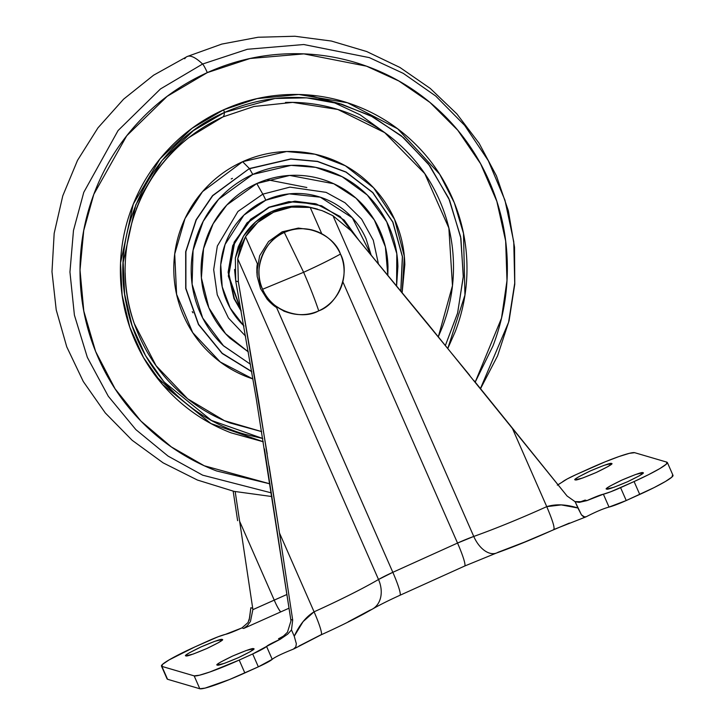 <?xml version="1.0" encoding="UTF-8"?>
<svg xmlns="http://www.w3.org/2000/svg" width="725" height="725" viewBox="0 0 725 725"><rect width="100%" height="100%" fill="white"/><g stroke="black" fill="none" stroke-linecap="round" stroke-linejoin="round"><path stroke-width="1.09" d="M256.795 272.292L259.65 255.762L268.549 241.552L282.143 231.837L284.327 232.471A43.002 42.53 -73.6 0 1 319.218 232.48A43.002 42.53 -73.6 0 1 340.46 254.067A43.002 42.53 -73.6 0 1 318.728 310.862A43.002 42.53 -73.6 0 1 283.837 310.853A43.002 42.53 -73.6 0 1 262.595 289.266L303.621 272.283L284.327 232.471C264.29 239.431 252.345 270.661 262.595 289.266A43.002 42.53 -73.6 0 1 284.327 232.471L303.621 272.283C309.983 286.828 315.022 299.688 318.728 310.862C338.765 303.902 350.71 272.673 340.46 254.067C330.328 259.668 318.048 265.74 303.621 272.283C318.058 265.74 330.337 259.668 340.46 254.067C333.69 233.885 302.814 222.013 284.327 232.471L282.143 231.837L298.356 228.085L311.922 229.907M287.807 312.457L283.983 311.188L269.963 302.289M318.728 310.862C315.022 299.688 309.983 286.828 303.621 272.283L262.595 289.266C269.365 309.448 300.241 321.32 318.728 310.862M611.456 463.493L604.152 465.305L590.54 470.833L578.595 476.86L575.596 478.899L575.297 479.841C572.931 479.914 578.015 476.905 590.54 470.833C604.17 465.088 611.139 462.641 611.456 463.493C613.821 463.429 608.737 466.429 596.213 472.501C582.583 478.246 575.614 480.693 575.297 479.841L582.601 478.038L596.213 472.501L608.157 466.474L611.673 463.674M222.122 639.495L214.827 641.299L201.215 646.836L189.261 652.853L186.262 654.902L185.972 655.835C183.606 655.908 188.681 652.908 201.215 646.836C214.845 641.081 221.814 638.634 222.122 639.495C224.487 639.423 219.412 642.423 206.879 648.503C193.249 654.249 186.28 656.696 185.972 655.835L193.267 654.032L206.879 648.503L218.832 642.477L222.339 639.677M642.839 472.718L635.544 474.522L621.932 480.059L609.979 486.076L606.979 488.115L606.689 489.058C604.324 489.13 609.399 486.131 621.932 480.059C635.562 474.304 642.531 471.857 642.839 472.718C645.205 472.646 640.13 475.645 627.596 481.717C613.966 487.472 606.997 489.919 606.689 489.058L613.984 487.254L627.596 481.717L639.55 475.7L643.057 472.89M253.514 648.712L246.21 650.524L232.598 656.053L220.645 662.079L217.654 664.118L217.355 665.061C214.99 665.133 220.074 662.124 232.598 656.053C246.228 650.307 253.197 647.86 253.514 648.712C255.88 648.648 250.796 651.648 238.271 657.72C224.641 663.475 217.672 665.912 217.355 665.061L224.659 663.257L238.271 657.72L250.216 651.702L253.732 648.893M667.372 462.514A43.002 4.123 156.3 0 1 634.085 481.554L639.74 494.432A43.002 4.123 -23.7 0 0 673.018 475.392L667.353 462.478M666.909 462.16L634.656 452.681L666.909 462.16L666.284 464.181L659.822 468.586L648.522 474.685L634.085 481.554L639.74 494.432L626.237 500.531L620.582 487.653A18.433 1.767 156.3 0 1 603.381 494.196L609.027 507.074A18.433 1.767 -23.7 0 0 626.237 500.531L620.582 487.653L634.085 481.554L610.713 491.777L603.381 494.196L609.027 507.074C603.544 508.524 595.905 511.759 586.117 516.789L583.58 516.834L581.468 514.886L575.143 501.718L579.166 502.389L586.906 500.622C595.134 496.915 600.626 494.776 603.381 494.196L586.906 500.622L585.12 500.096L582.737 501.165L585.12 500.096L586.906 500.622L579.166 502.389L575.143 501.718L567.068 496L575.143 501.718L577.897 507.989L561.259 504.899L546.75 506.639L512.14 427.804L474.041 380.661M589.615 468.486A43.002 4.123 156.3 0 1 634.656 452.681L629.354 453.333L618.933 456.569L604.985 461.888L576.121 474.594L589.615 468.486M557.308 485.152L562.237 482.107A18.433 1.767 156.3 0 1 576.121 474.594L567.168 478.98L558.033 484.771M208.229 640.9A18.433 1.767 156.3 0 1 225.43 634.366L241.905 627.932C233.677 631.638 228.185 633.786 225.43 634.366L218.089 636.777L194.726 646.999L208.229 640.9M161.439 666.039A43.002 4.123 156.3 0 1 194.726 646.999L168.988 659.977L162.527 664.372L161.892 666.393L194.155 675.872L199.81 688.75L167.547 679.271L161.892 666.393L167.076 678.89M294.867 648.204L295.782 646.936L296.353 643.773L294.241 636.215C299.443 624.868 306.059 616.73 314.079 611.818A26.417 2.972 65.7 0 1 321.238 634.774A26.417 2.972 -114.3 0 0 314.079 611.818A110.572 10.594 -23.7 0 0 378.513 579.502A110.572 10.594 156.3 0 1 314.079 611.818L279.478 532.984L292.692 620.029L291.486 629.943L292.692 620.029L279.478 532.984L314.079 611.818L303.104 621.606L294.241 636.215L291.486 629.943L287.653 634.176L280.321 639.214L278.536 638.698L281.382 637.393L278.536 638.698L280.321 639.214L266.573 646.446C267.543 645.35 272.12 642.939 280.321 639.214L287.653 634.176L291.486 629.943L294.241 636.215L296.353 643.773L295.782 646.936L293.426 649.102C282.025 653.66 274.956 657.067 272.219 659.324L266.573 646.446L252.69 653.959L258.345 666.837A18.433 1.767 -23.7 0 0 272.219 659.324L266.573 646.446A18.433 1.767 156.3 0 1 252.69 653.959L239.196 660.067A43.002 4.123 156.3 0 1 194.155 675.872L199.81 688.75A43.002 4.123 -23.7 0 0 244.842 672.945L239.196 660.067L252.69 653.959L258.345 666.837L244.842 672.945L239.196 660.067L209.878 671.984L199.457 675.22L194.155 675.872L161.892 666.393M237.628 520.686L233.169 491.178M248.05 622.539L241.905 627.932L248.05 622.539L249.636 617.646L250.841 607.731L252.708 608.284L252.862 609.662L286.991 594.455L274.24 600.11L239.631 521.275L252.708 608.284L239.631 521.275L274.24 600.11L252.862 609.662L252.708 608.284L250.841 607.731L249.155 620.31M257.42 263.882L245.512 236.712L257.747 222.394L273.542 212.235L291.541 207.114L310.218 207.459L322.118 210.658L332.983 215.751L473.76 536.446L457.538 543.061L342.834 281.771L457.538 543.061L392.832 572.315A24.568 2.356 -23.7 0 0 378.513 579.502L237.737 258.807L240.265 247.714L245.512 236.712L257.42 263.846L257.185 276.506L260.565 288.659L267.163 299.262L276.569 307.454L392.832 572.315L378.513 579.502L237.737 258.807L238.344 281.78L267.19 453.859M269.129 466.121L279.478 532.984L258.644 400.862L238.344 281.78L237.737 258.807L245.512 236.712A64.498 63.791 -73.6 0 1 310.218 207.459L321.755 233.74L310.218 207.459L316.127 208.755M469.791 375.414L351.09 230.813L332.983 215.751L473.76 536.446A24.568 2.356 -23.7 0 0 457.538 543.061L392.832 572.315L276.533 307.436M584.812 517.133L581.468 514.886L577.897 507.989C566.098 504.319 555.722 503.866 546.75 506.639A110.572 10.594 156.3 0 1 473.76 536.446A110.572 10.594 -23.7 0 0 546.75 506.639L512.14 427.804L567.068 496L428.122 324.256L351.09 230.813L332.983 215.751L323.848 211.337M672.564 475.038L671.939 477.059L665.478 481.463L654.168 487.562L626.237 500.531L609 507.074M569.406 523.078L524.583 542.082L498.012 552.296A26.417 15.769 -109.6 0 1 496.154 553.157A26.417 15.769 -109.6 0 1 473.76 536.446A26.417 15.769 70.4 0 0 496.154 553.157M372.849 608.837A26.417 20.092 -120.2 0 0 378.513 579.502A26.417 20.092 59.8 0 1 372.858 608.828A26.417 20.092 59.8 0 1 369.94 610.196L348.19 621.823M321.42 634.556L299.099 645.975M272.228 659.315L258.345 666.837L229.481 679.543L205.112 688.097L199.81 688.75L167.547 679.271M317.632 209.172L308.207 206.87L316.345 208.791M308.207 206.87L289.538 206.525L271.54 211.646L255.744 221.805L243.509 236.123L238.271 246.79L235.353 257.973L243.509 236.123A64.498 63.791 106.4 0 1 271.54 211.646A64.498 63.791 106.4 0 1 308.207 206.87M234.547 269.464L235.743 281.128L256.061 397.508L235.725 281.01L235.344 258.028M264.444 448.884L290.988 620.863L256.061 397.508M239.631 521.275L235.19 491.623L239.631 521.275M241.905 627.932L243.682 628.457L289.094 608.166L243.682 628.457L241.905 627.932M235.725 281.01L238.344 281.78L235.725 281.01M292.692 620.029L290.834 619.485L292.692 620.029M574.907 501.627L580.798 501.691L585.12 500.096L582.211 501.338M279.188 638.435L283.403 636.133L287.444 632.272L290.988 620.863L287.444 632.272L283.403 636.133L280.004 638.091M252.862 609.662L250.46 621.407L247.443 625.566L243.682 628.457L247.443 625.566L250.46 621.407L252.862 609.662M268.903 301.192L276.569 307.454C274.413 306.385 271.277 303.648 267.163 299.262L260.565 288.659L257.185 276.506C256.686 270.407 256.768 266.193 257.42 263.846M274.24 600.11C276.424 605.239 278.572 609.172 280.666 611.927C278.763 609.625 276.624 605.683 274.24 600.11M580.798 501.691L574.88 501.618M546.75 506.639C552.885 521.085 555.16 528.743 553.565 529.612C555.16 528.743 552.885 521.085 546.75 506.639M585.728 516.97L553.565 529.612M457.538 543.061A26.417 2.972 65.7 0 1 464.689 566.026A26.417 2.972 -114.3 0 0 457.538 543.061M392.832 572.315A26.417 2.972 65.7 0 1 399.983 595.27A26.417 2.972 -114.3 0 0 392.832 572.315M192.95 312.801L192.234 311.614M231.212 178.957L232.444 178.341M155.612 375.958L180.425 398.614M271.377 492.882L202.665 475.174L168.055 456.088L135.847 429.599L108.27 396.222L87.335 357.353L74.403 315.121L69.944 272.029L73.479 230.459L83.774 192.333L118.084 130.527L160.488 88.939L202.601 64.027A368.572 41.533 -114.3 0 0 187.132 56.541A368.572 41.533 65.7 0 1 202.601 64.027L160.488 88.939L118.084 130.527L83.774 192.333L73.479 230.459L69.944 272.029L74.403 315.121L87.335 357.353L108.27 396.222L135.847 429.599L168.055 456.088L202.665 475.174L271.377 492.882M269.972 483.838L204.251 465.767L171.381 446.935L140.958 421.116L115.094 388.845L95.627 351.498L83.81 311.116L80.013 270.053L83.728 230.55L93.788 194.373L126.73 135.783L167.176 96.325L207.314 72.618A9.217 1.042 -114.3 0 0 202.601 64.027A9.217 1.042 65.7 0 1 207.314 72.618C233.233 60.909 260.357 54.629 288.686 53.786C317.006 52.952 344.384 57.61 370.81 67.769C397.228 77.938 420.69 92.827 441.19 112.448C461.689 132.068 477.666 154.923 489.121 181.014C500.567 207.105 506.63 234.438 507.292 263.03C507.953 291.613 503.168 319.272 492.946 346.006L475.21 382.093L501.51 318.184L506.983 280.611L505.66 241.017L496.843 201.342L480.603 163.75L457.783 130.255L429.916 102.397L398.859 81.001L366.487 66.165L303.866 53.886L250.043 58.508L207.314 72.618C181.404 84.336 158.657 100.603 139.1 121.41C119.543 142.218 104.645 165.989 94.413 192.714C84.191 219.448 79.406 247.107 80.067 275.699C80.729 304.282 86.792 331.624 98.247 357.715C109.693 383.797 125.67 406.653 146.169 426.273C166.668 445.893 190.131 460.783 216.548 470.951L269.972 483.865M447.814 348.381L464.942 295.066L463.493 233.441L454.312 202.755L439.667 174.227L397.663 128.805L347.483 102.769L298.772 94.486L256.994 98.636L223.635 109.792L224.469 112.466L223.635 109.792L191.98 128.343L159.962 158.911L133.282 204.115L120.54 262.849L122.117 295.111L129.82 327.301L143.55 357.642L162.545 384.504L210.948 423.554L263.293 441.752M261.653 431.593L224.406 420.681L187.648 398.804L156.038 365.645L134.315 323.631C110.626 258.825 134.007 179.22 188.989 137.523L222.965 116.906A144.819 16.322 -114.3 0 0 224.424 112.484L193.376 130.654L161.965 160.606L135.756 204.894L123.159 262.441L124.628 294.087L132.095 325.679L145.471 355.486L164.013 381.903L211.401 420.418L262.767 438.489L244.76 434.257C185.265 417.437 137.786 365.164 126.295 303.838C109.774 227.405 152.957 143.26 224.46 112.466C262.667 95.691 301.754 92.936 341.729 104.21L373.275 117.069L403.562 137.677L429.889 165.889L449.618 200.308L460.919 238.398L463.275 277.059L457.52 313.408L445.404 345.417L457.638 312.955L463.329 276.053L460.638 236.848L448.766 198.36L428.321 163.805L401.26 135.747L370.366 115.556L338.394 103.267M251.738 371.698L222.176 353.501L198.46 324.519L185.709 288.478L185.682 251.702L196.067 219.847L212.543 195.614L249.4 168.544L242.621 161.702L202.565 191.599L184.993 218.606L174.716 254.022L176.592 294.314L192.723 332.639L220.282 361.993L252.962 378.985L247.615 377.082C233.332 371.59 220.645 363.533 209.561 352.921C198.478 342.318 189.841 329.957 183.642 315.855C177.453 301.745 174.181 286.964 173.819 271.503C173.456 256.052 176.048 241.09 181.576 226.635C187.104 212.18 195.161 199.33 205.737 188.083C216.313 176.828 228.611 168.037 242.621 161.702L249.4 168.544L212.543 195.614L196.067 219.847L185.682 251.702L185.709 288.478L198.46 324.519L222.176 353.501L251.738 371.698M251.702 371.499L222.222 353.283L198.587 324.338L185.899 288.351L185.899 251.657L196.285 219.883L212.733 195.714L249.4 168.544L212.733 195.714L196.285 219.883L185.899 251.657L185.899 288.351L198.587 324.338L222.222 353.283L251.702 371.499M250.469 364.258L223.554 345.879L202.656 317.958L192.107 284.209L193.067 250.379L203.208 221.324L218.642 199.257L252.771 174.435L249.509 168.708L252.771 174.435C265.305 168.771 278.427 165.735 292.13 165.327C305.841 164.919 319.082 167.176 331.869 172.088C344.647 177.009 356.002 184.213 365.917 193.702C375.831 203.199 383.561 214.256 389.108 226.88C394.645 239.495 397.572 252.726 397.898 266.555L396.593 285.804L396.802 253.641L386.697 221.778L367.294 195.043L342.173 176.728L315.674 167.357L291.06 165.363L252.771 174.435C240.229 180.108 229.227 187.974 219.766 198.043C210.304 208.102 203.1 219.602 198.152 232.535C193.203 245.467 190.883 258.852 191.21 272.682C191.527 286.511 194.463 299.742 200 312.357C205.538 324.981 213.268 336.038 223.182 345.535L250.469 364.267M243.808 325.797L230.188 308.071L222.203 286.783L220.735 264.697L225.058 244.488L243.908 215.135L265.794 200.209A9.217 1.042 -114.3 0 0 262.803 194.155L237.945 211.464L217.328 246.056L213.676 269.664L217.255 294.812L228.466 318.048L245.63 336.183L228.466 318.048L217.255 294.812L213.676 269.664L217.328 246.056L237.945 211.464L262.803 194.155L256.777 183.552L226.871 204.967L213.123 223.798L203.553 248.639L201.396 277.902L208.882 307.853L225.593 333.718L248.358 351.915M241.099 310.527L228.71 275.545L234.755 241.942L251.212 219.249L269.301 207.332L250.66 219.231L234.157 242.186L228.321 276.116L241.217 311.17M306.838 187.494L266.927 179.664M241.108 310.563L234.374 298.609L228.556 272.346L233.151 245.784L247.461 222.956L269.301 207.332L295.347 201.305L321.646 205.782L344.176 220.083L358.395 239.594M315.139 203.643L288.795 201.632L268.866 207.205L289.583 201.722L316.426 204.015L340.061 216.458L358.386 239.585M244.035 326.014C236.749 319.036 231.067 310.907 226.988 301.618C222.919 292.338 220.762 282.614 220.527 272.446C220.291 262.278 221.995 252.436 225.629 242.929C229.272 233.423 234.565 224.968 241.525 217.563C248.485 210.159 256.568 204.377 265.794 200.209C275.011 196.04 284.662 193.811 294.74 193.512C304.808 193.212 314.55 194.871 323.948 198.487C333.346 202.103 341.692 207.395 348.988 214.373C356.283 221.352 361.965 229.481 366.034 238.77L371.1 254.919M316.118 203.915L294.912 201.178L268.866 207.205L247.026 222.829L232.716 245.657L228.121 272.219L233.939 298.483L241.217 311.206M387.821 275.156L385.392 246.872L374.327 219.974L356.057 198.215L333.763 183.742L289.737 175.432L256.777 183.552L262.803 194.155L289.928 187.132L326.087 192.361L345.037 202.773L361.612 219.104L373.284 240.247L378.387 263.719L373.284 240.247L361.612 219.104L345.037 202.773L326.087 192.361L289.928 187.132L262.803 194.155A9.217 1.042 65.7 0 1 265.794 200.209L289.212 193.874L320.296 197.182L352.314 217.772L371.082 254.901M387.83 275.165L387.993 266.845C387.703 254.339 385.057 242.386 380.045 230.967C375.033 219.557 368.046 209.561 359.083 200.979C350.112 192.397 339.853 185.881 328.289 181.431C316.734 176.991 304.754 174.952 292.365 175.314C279.977 175.686 268.114 178.432 256.777 183.552C245.44 188.681 235.489 195.795 226.934 204.894C218.379 214.002 211.863 224.397 207.386 236.087C202.909 247.787 200.816 259.885 201.106 272.392C201.396 284.898 204.051 296.851 209.063 308.261C214.065 319.68 221.052 329.676 230.024 338.258L248.358 351.933M400.789 290.906L402.366 256.668L392.76 222.086L372.704 192.623L345.997 172.151L317.459 161.521L290.852 159.083L249.509 168.708L290.852 159.083L317.459 161.521L345.997 172.151L372.704 192.623L392.76 222.086L402.366 256.668L400.789 290.906M400.889 291.024L402.502 256.732L392.896 222.077L372.822 192.542L346.07 172.015L317.487 161.349L290.816 158.902L249.4 168.544L290.816 158.902L317.487 161.349L346.07 172.015L372.822 192.542L392.896 222.077L402.502 256.732L400.889 291.024M402.139 292.547L404.333 256.288L394.599 219.421L373.602 187.811L345.336 165.753L314.994 154.226L286.638 151.516L242.621 161.702C256.641 155.368 271.304 151.969 286.62 151.516C301.935 151.063 316.734 153.582 331.026 159.083C345.308 164.575 357.996 172.632 369.079 183.235C380.163 193.847 388.799 206.199 394.998 220.309C401.188 234.42 404.459 249.201 404.822 264.652L402.148 292.565M285.478 102.443C307.246 101.79 328.28 105.379 348.58 113.182C368.889 120.993 386.914 132.439 402.665 147.51C418.416 162.59 430.686 180.153 439.486 200.2C448.286 220.246 452.944 241.244 453.451 263.211C453.959 285.179 450.288 306.43 442.431 326.975L438.335 336.753L452.463 285.704L448.857 228.003L424.787 173.647L384.712 132.639L337.832 109.475L292.673 102.388L253.958 106.475L222.965 116.906C203.045 125.914 185.573 138.412 170.547 154.398C155.512 170.384 144.067 188.645 136.209 209.19M261.662 431.62L230.061 422.974C209.752 415.171 191.726 403.725 175.976 388.645C160.225 373.574 147.954 356.011 139.155 335.965C130.355 315.919 125.697 294.912 125.189 272.944M224.424 112.484A144.819 16.322 65.7 0 1 222.965 116.906M224.487 112.438L274.947 98.491L306.666 97.839L341.729 104.21M447.833 348.399L455.291 331.524C463.592 309.847 467.471 287.408 466.936 264.226C466.392 241.035 461.481 218.868 452.192 197.708C442.903 176.547 429.943 158.005 413.322 142.091C396.693 126.186 377.671 114.106 356.238 105.859C334.805 97.621 312.602 93.833 289.628 94.522C266.655 95.202 244.651 100.295 223.635 109.792C202.61 119.299 184.168 132.485 168.309 149.359C152.44 166.233 140.36 185.518 132.068 207.196C123.767 228.882 119.888 251.312 120.432 274.503C120.966 297.685 125.878 319.861 135.167 341.022C144.456 362.183 157.416 380.716 174.036 396.629C190.666 412.543 209.697 424.623 231.121 432.861L263.302 441.788M480.448 388.555L508.588 322.299L514.723 283.158L513.762 241.778L504.953 200.2L488.306 160.696L464.689 125.416L435.689 95.999L403.263 73.361L369.388 57.638L303.766 44.524L247.352 49.273L202.601 64.027L247.352 49.273L303.766 44.524L369.388 57.638L403.263 73.361L435.689 95.999L464.689 125.416L488.306 160.696L504.953 200.2L513.762 241.778L514.723 283.158L508.588 322.299L480.448 388.555M184.712 58.77A368.572 41.533 65.7 0 1 187.132 56.541L153.591 75.201L123.594 99.171L97.984 127.827L77.512 160.361L62.767 195.868L54.176 233.35L51.983 271.739L56.224 309.928L66.763 346.867L83.284 381.513L105.288 412.942L132.158 440.292L163.134 462.858L197.39 480.032L233.985 491.36L271.947 496.552M386.679 134.034L360.062 114.767L332.05 101.672L307.69 94.93M289.411 312.919L287.227 312.285M313.644 230.414L311.469 229.771M161.458 666.076L167.113 678.953M553.882 529.603C533.174 538.938 513.98 546.768 496.299 553.103L464.671 566.035L399.964 595.279C388.401 600.545 379.302 605.103 372.65 608.955L363.814 613.903C351.543 620.518 337.343 627.487 321.211 634.783L293.997 648.848M480.548 388.682L497.567 355.866L509.077 320.731L514.777 284.209L514.533 247.252L508.37 210.83L496.453 175.876L479.125 143.296L456.859 113.898L430.233 88.414L399.928 67.461L366.714 51.538L331.407 41.053L294.885 36.25L258.055 37.256L221.832 44.071L187.132 56.541M339.499 104.554L332.05 101.672"/></g></svg>
